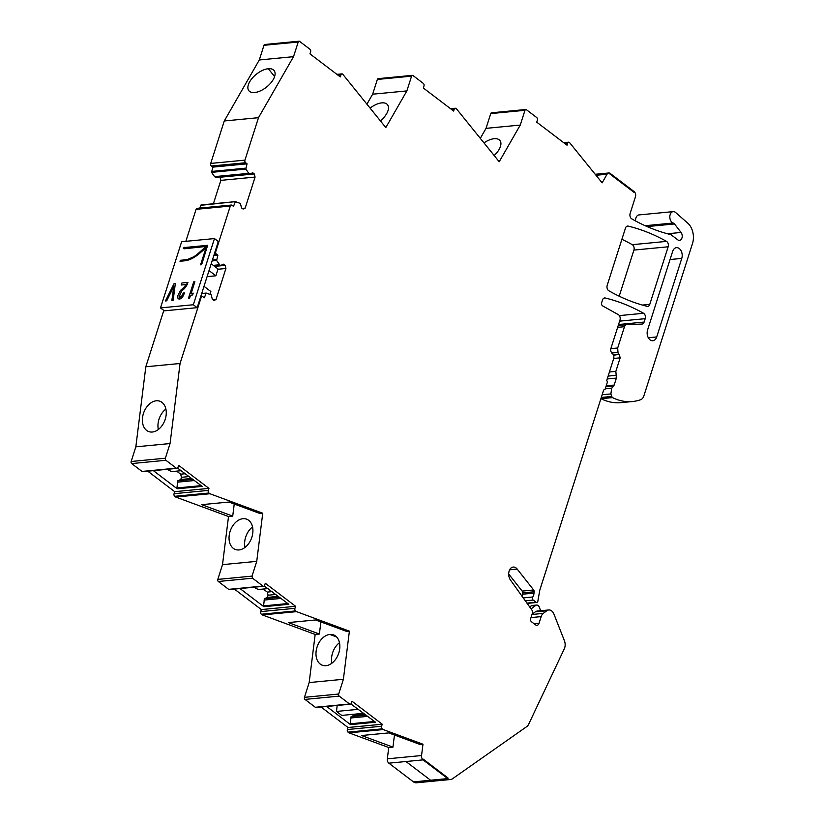 <?xml version="1.0" encoding="UTF-8"?>
<svg xmlns="http://www.w3.org/2000/svg" width="824" height="824" viewBox="0 0 824 824"><rect width="100%" height="100%" fill="white"/><g stroke="black" fill="none" stroke-linecap="round" stroke-linejoin="round"><path stroke-width="1.24" d="M532.046 614.292L535.25 611.861A7.694 5.243 84.5 0 1 537.217 611.068L548.712 609.966A7.694 5.243 84.5 0 1 553.975 614.189L564.409 640.701A7.694 5.243 -95.5 0 1 564.306 648.797L528.637 724.286A7.694 5.243 -95.5 0 1 526.793 726.583L452.428 778.814A7.694 5.243 -95.5 0 1 450.594 779.504A7.694 5.243 -95.5 0 1 447.71 778.598L423.072 759.872L388.846 763.168A3.852 2.616 -95.5 0 1 387.332 758.832L388.732 747.523L392.945 747.121L361.509 735.523L388.722 732.907L420.158 744.505L422.969 744.226L421.558 755.536L387.332 758.832M450.594 779.504L416.367 782.8A7.694 5.243 -95.5 0 1 413.473 781.894L430.591 780.246L405.954 761.52L430.591 780.246L447.71 778.598L447.926 777.918L423.289 759.192L423.072 759.872L423.289 759.192L447.926 777.918L447.71 778.598L413.473 781.894L388.846 763.168L423.072 759.872A3.852 2.616 -95.5 0 1 421.558 755.536M394.459 735.018L392.945 747.121M388.732 747.523L348.974 732.855L383.212 729.559L422.969 744.226M348.974 732.855L348.027 732.134A1.926 1.308 -95.5 0 1 347.368 729.539L348.016 727.51L382.243 724.214L381.594 726.243L347.368 729.539M383.212 729.559L382.264 728.849A1.926 1.308 -95.5 0 1 381.594 726.243M350.282 704.211L316.045 707.507A1.926 1.308 84.5 0 1 315.324 707.28L349.561 703.984A1.926 1.308 84.5 0 0 350.282 704.211A1.926 1.308 84.5 0 0 351.302 703.212L351.941 701.183L382.243 724.214M321.061 707.023L348.016 727.51M326.675 706.477L350.54 724.626L375.507 722.215L350.869 703.933M349.561 703.984L339.22 696.125A1.535 1.051 -95.5 0 1 338.685 694.035L343.392 679.275L349.397 631.143L346.595 631.411L315.571 619.967L288.349 622.584L319.382 634.027L320.886 621.924M315.324 707.28L304.983 699.411A1.535 1.051 -95.5 0 1 304.458 697.331L309.165 682.571L343.392 679.275M309.165 682.571L315.17 634.429L319.382 634.027M325.964 665.679A16.171 11.248 -69.8 0 0 339.694 648.931A16.171 11.248 -69.8 0 0 333.504 634.892A16.171 11.248 -69.8 0 0 329.858 634.439A16.171 11.248 -69.8 0 0 322.853 637.827A1.154 0.803 -69.8 0 1 322.812 637.869A16.171 11.248 -69.8 0 0 316.128 651.197A16.171 11.248 -69.8 0 0 319.609 663.547A1.154 0.803 -69.8 0 1 319.64 663.577A16.171 11.248 -69.8 0 0 322.318 665.226A16.171 11.248 -69.8 0 0 325.964 665.679M349.397 631.143L296.547 611.645L262.32 614.931L315.17 634.429M295.6 610.924L261.373 614.22A1.926 1.308 84.5 0 1 261.249 614.117A1.926 1.308 84.5 0 1 260.714 611.614L261.352 609.585L295.589 606.289L294.941 608.318A1.926 1.308 84.5 0 0 295.6 610.924L296.547 611.645M261.373 614.22L262.32 614.931M295.589 606.289L265.287 583.258L264.638 585.287A1.926 1.308 84.5 0 1 263.618 586.286A1.926 1.308 84.5 0 1 262.897 586.06L252.556 578.201L252.031 576.12L256.738 561.35L222.511 564.646L228.516 516.524L232.718 516.112L234.232 504.01M261.352 609.585L234.407 589.098M264.205 586.008L288.843 604.291L263.876 606.701L240.011 588.563M252.556 578.201L218.329 581.497L228.67 589.356A1.926 1.308 84.5 0 0 228.794 589.438A1.926 1.308 84.5 0 0 229.391 589.582L263.618 586.286M218.329 581.497A1.535 1.051 -95.5 0 1 217.793 579.406L222.511 564.646M232.718 516.112L201.695 504.669L223.294 502.589L228.907 502.053L259.931 513.496L262.743 513.228L256.738 561.35M239.032 549.938A16.171 11.248 110.2 0 1 235.386 549.495A16.171 11.248 110.2 0 1 232.677 547.806A16.171 11.248 110.2 0 1 229.196 535.456A16.171 11.248 110.2 0 1 235.88 522.128A16.171 11.248 110.2 0 1 242.925 518.708A16.171 11.248 110.2 0 1 246.572 519.151A16.171 11.248 110.2 0 1 252.762 533.19A16.171 11.248 110.2 0 1 239.032 549.938M262.743 513.228L209.914 493.741L175.687 497.037L228.516 516.524M174.07 493.7L208.297 490.414L208.946 488.385L174.709 491.681L174.07 493.7A1.926 1.308 84.5 0 0 174.729 496.306L175.687 497.037M208.297 490.414A1.926 1.308 84.5 0 0 208.956 493.01L209.914 493.741M208.946 488.385L178.643 465.354L177.994 467.373A1.926 1.308 84.5 0 1 176.975 468.372A1.926 1.308 84.5 0 1 176.254 468.145L165.912 460.286L131.685 463.582L142.027 471.441A1.926 1.308 84.5 0 0 142.748 471.668L176.975 468.372M174.709 491.681L147.764 471.184M176.645 471.143L180.652 474.181L181.455 477.312L180.755 479.506L177.788 480.825L176.923 487.973A0.772 0.525 -95.5 0 0 177.232 488.787L153.377 470.648M177.562 468.104L202.21 486.387L177.232 488.787M131.15 461.502L165.387 458.206L170.063 443.539L135.836 446.835L131.15 461.502A1.535 1.051 84.5 0 0 131.685 463.582M165.387 458.206A1.535 1.051 84.5 0 0 165.912 460.286M200.417 297.546L201.118 297.474L180.054 363.487L170.063 443.539M180.054 363.487L145.817 366.783L135.836 446.835M149.216 404.213A16.171 11.248 110.2 0 1 156.272 400.794A16.171 11.248 110.2 0 1 159.918 401.247A16.171 11.248 110.2 0 1 166.108 415.275A16.171 11.248 110.2 0 1 152.378 432.023A16.171 11.248 110.2 0 1 148.722 431.58A16.171 11.248 110.2 0 1 146.013 429.901A16.171 11.248 110.2 0 1 142.542 417.541A16.171 11.248 110.2 0 1 149.216 404.213M145.817 366.783L163.811 310.421M201.118 297.474A1.926 1.308 -95.5 0 1 202.138 296.475A1.926 1.308 -95.5 0 1 202.858 296.702L204.3 297.804L206.227 293.076L201.592 293.859M213.055 299.843L215.991 299.555L213.9 300.482L212.335 299.297L211.212 294.868L206.227 293.076M217.958 269.252L225.91 268.49L215.991 299.555M214.631 266.379L225.107 265.369L225.91 268.49M225.107 265.369L223.551 264.185L220.585 265.493L219.627 264.762L213.313 265.369M214.271 266.101L220.585 265.493M212.098 260.92L216.619 260.487L219.627 264.762M216.619 260.487L217.876 255.255L216.434 254.163A1.926 1.308 -95.5 0 1 215.775 251.557L230.298 206.052A1.926 1.308 -95.5 0 1 231.307 205.052A1.926 1.308 -95.5 0 1 232.038 205.279L233.48 206.381L235.396 201.653L200.634 205.331L235.159 201.674M213.787 255.646L217.876 255.255M231.307 205.052L197.08 208.348A1.926 1.308 -95.5 0 0 196.06 209.347L185.863 241.319M199.748 208.091L201.169 204.939M242.225 208.421L245.171 208.132L243.08 209.059L241.514 207.875L240.392 203.446L235.396 201.653M255.08 177.067L254.286 173.946L220.06 177.242L220.853 180.363L255.08 177.067L245.171 208.132M220.853 180.363L213.395 203.744M254.286 173.946L252.721 172.762L249.765 174.07L248.797 173.339L214.57 176.635L215.538 177.366L249.765 174.07M214.57 176.635L211.572 172.36L245.799 169.064L248.797 173.339M211.572 172.36L212.829 167.128L247.056 163.832L245.614 162.74A1.926 1.308 -95.5 0 1 244.944 160.134L258.499 117.678L224.272 120.974L210.717 163.43A1.926 1.308 -95.5 0 0 211.387 166.026L245.614 162.74M245.799 169.064L247.056 163.832M212.829 167.128L211.387 166.026M258.499 117.678L293.529 56.671L259.303 59.967L224.272 120.974M249.178 91.083A16.171 8.199 -38.7 0 0 254.647 92.535A16.171 8.199 -38.7 0 0 273.269 79.495A16.171 8.199 -38.7 0 0 274.104 70.524A16.171 8.199 -38.7 0 0 268.315 68.722A16.171 8.199 -38.7 0 0 260.446 71.451A1.154 0.587 -38.7 0 1 260.394 71.482A16.171 8.199 -38.7 0 0 249.703 81.761A16.171 8.199 -38.7 0 0 248.858 90.722A16.171 8.199 -38.7 0 0 249.157 91.062A1.154 0.587 -38.7 0 1 249.178 91.083M366.989 104.061L372.644 94.204L406.871 90.908L385.817 127.586L342.65 74.109A1.926 1.308 84.5 0 0 341.929 73.882A1.926 1.308 84.5 0 0 340.909 74.881L340.261 76.91L309.958 53.869L310.607 51.85A1.926 1.308 84.5 0 0 309.948 49.244L299.606 41.385A1.535 1.051 84.5 0 0 298.216 42.003L293.529 56.671M299.03 41.2L264.792 44.496A1.535 1.051 84.5 0 0 263.979 45.299L259.303 59.967M380.42 120.85A16.171 8.199 -38.7 0 0 386.652 113.66A16.171 8.199 -38.7 0 0 387.496 104.689A16.171 8.199 -38.7 0 0 381.708 102.887A16.171 8.199 -38.7 0 0 373.787 105.647A16.171 8.199 -38.7 0 0 370.182 108.057M372.644 94.204L377.361 79.444A1.535 1.051 84.5 0 1 378.175 78.641L412.402 75.345A1.535 1.051 84.5 0 0 411.588 76.148L377.361 79.444M406.871 90.908L411.588 76.148M450.285 108.5L456.022 108.253L454.282 109.025L453.633 111.044L423.34 88.014L423.979 85.984A1.926 1.308 84.5 0 0 423.32 83.389L412.978 75.53A1.535 1.051 84.5 0 0 412.402 75.345M456.022 108.253L499.2 161.751L520.263 125.063L486.036 128.359L480.371 138.226M484.059 142.83A16.171 8.199 141.3 0 1 486.222 141.47A16.171 8.199 141.3 0 1 494.143 138.71A16.171 8.199 141.3 0 1 499.931 140.513A16.171 8.199 141.3 0 1 499.087 149.484A16.171 8.199 141.3 0 1 494.194 155.489M490.754 113.599L524.981 110.303A1.535 1.051 -95.5 0 1 525.794 109.499L491.567 112.795A1.535 1.051 -95.5 0 0 490.754 113.599L486.036 128.359M524.981 110.303L520.263 125.063M525.794 109.499A1.535 1.051 -95.5 0 1 526.371 109.685L536.712 117.544A1.926 1.308 84.5 0 1 537.372 120.15L536.733 122.168L567.025 145.209L567.674 143.18L564.739 143.469M645.151 225.714L673.249 223.005A3.873 2.637 -95.5 0 1 674.495 223.953L681.067 232.45A4.614 3.141 -95.5 0 1 682.118 237.353A4.614 3.141 -95.5 0 1 679.512 240.392A4.614 3.141 -95.5 0 1 677.781 239.846L671.333 234.943A3.852 2.627 -95.5 0 0 670.499 234.541A269.438 183.484 -95.5 0 1 668.12 233.934A269.438 183.484 -95.5 0 1 631.74 218.844A3.852 2.616 -95.5 0 1 630.133 213.457L635.448 196.802A3.852 2.616 -95.5 0 0 634.13 191.601L633.914 192.27L610.018 174.111L633.914 192.27L634.13 191.601L610.224 173.431L610.018 174.111L610.224 173.431A3.852 2.616 -95.5 0 0 608.781 172.978A3.852 2.616 -95.5 0 0 607.082 174.214L602.128 182.835L569.415 142.408A1.926 1.308 84.5 0 0 568.694 142.181A1.926 1.308 84.5 0 0 567.674 143.18M673.249 223.005A5.778 3.935 -95.5 0 1 669.819 216.959A5.778 3.935 -95.5 0 1 673.218 211.624A5.778 3.935 -95.5 0 1 675.618 212.499L687.813 223.211A15.399 10.485 -95.5 0 1 692.5 243.523L643.874 395.891A7.694 5.243 -95.5 0 1 640.66 399.712A73.13 49.8 -95.5 0 1 636.602 400.876A73.13 49.8 -95.5 0 1 632.451 401.535A73.13 49.8 -95.5 0 1 628.825 401.69A73.13 49.8 -95.5 0 1 612.5 397.601L600.995 398.703A73.13 49.8 -95.5 0 0 617.32 402.802A73.13 49.8 -95.5 0 0 620.524 402.678L632.451 401.535M635.623 220.997A5.778 3.935 -95.5 0 1 638.991 214.92L673.218 211.624M613.53 355.278L618.917 354.372A2.307 1.576 -95.5 0 1 617.99 352.414L617.681 347.986L610.862 348.634M617.681 347.986L624.479 326.695A3.852 2.616 -95.5 0 1 626.518 324.687A3.852 2.616 -95.5 0 1 626.611 324.687L641.989 324.069A3.852 2.616 -95.5 0 0 642.092 324.059A3.852 2.616 -95.5 0 0 644.121 322.06L618.546 324.522M523.24 597.915L532.747 596.998A1.926 1.308 84.5 0 0 533.19 600.068L536.064 602.241A1.926 1.308 84.5 0 0 536.784 602.468A1.926 1.308 84.5 0 0 537.804 601.469L539.761 590.262L603.673 390.02L605.063 389.402L607.216 382.655A1.535 1.051 -95.5 0 0 606.691 380.564L613.643 358.759A3.852 2.616 84.5 0 0 612.304 353.537A3.852 2.616 84.5 0 1 610.955 348.315L619.978 320.052A3.852 2.616 -95.5 0 0 618.35 314.644L602.643 305.9A2.307 1.576 -95.5 0 1 601.674 302.655L602.529 299.957A3.852 2.616 -95.5 0 1 604.569 297.948A3.852 2.616 -95.5 0 1 605.176 297.989A269.438 183.484 -95.5 0 1 643.585 313.274A3.852 2.616 -95.5 0 1 645.202 318.672L644.121 322.06M625.478 228.063A3.852 2.616 -95.5 0 1 627.517 226.054A3.852 2.616 -95.5 0 1 628.115 226.106A269.438 183.484 -95.5 0 1 666.534 241.391A3.852 2.616 -95.5 0 1 668.151 246.788L649.776 304.365A3.852 2.616 -95.5 0 1 647.736 306.363A3.852 2.616 -95.5 0 1 647.118 306.322A269.438 183.484 -95.5 0 1 608.802 290.738A3.852 2.616 -95.5 0 1 607.195 285.351L625.478 228.063M621.883 239.3A269.438 183.484 -95.5 0 1 632.296 244.677A3.852 2.616 -95.5 0 1 633.924 250.074L619.195 296.207M601.304 397.446L611.635 396.457L612.5 397.601M611.635 396.457L610.872 393.923L611.738 388.186L614.168 385.066L616.393 378.072L615.847 371.367L620.163 357.832L619.37 354.711M532.747 596.998A7.694 5.243 84.5 0 0 534.014 593.115L534.137 591.797A1.926 1.308 84.5 0 0 533.653 589.994L517.194 569.085L509.644 569.817M522.086 596.298A7.694 5.243 84.5 0 0 522.509 594.217L534.014 593.115M508.686 573.998L522.148 591.096A1.926 1.308 84.5 0 1 522.632 592.899L522.509 594.217M548.712 609.966A7.694 5.243 84.5 0 0 546.755 610.759L543.274 613.396A7.694 5.243 -95.5 0 0 541.172 616.61L539.03 623.315A3.852 2.616 84.5 0 1 536.99 625.313A3.852 2.616 84.5 0 1 535.549 624.86L531.459 621.749A2.307 1.576 -95.5 0 1 530.666 618.628L532.459 612.984A2.307 1.576 84.5 0 0 532.067 610.285L510.447 579.993A7.653 5.212 -95.5 0 1 509.139 571.042A7.653 5.212 -95.5 0 1 513.197 567.056A7.653 5.212 -95.5 0 1 517.194 569.085M656.707 336.944A7.313 4.985 84.5 0 1 652.835 340.745A7.313 4.985 84.5 0 1 648.138 337.407A7.313 4.985 84.5 0 1 647.571 330.002L672.631 251.454A7.313 4.985 84.5 0 1 676.504 247.653A7.313 4.985 84.5 0 1 681.201 250.99A7.313 4.985 84.5 0 1 681.767 258.396L656.707 336.944L648.313 337.747M354.413 714.202L354.052 715.335L351.096 716.653L350.231 723.802A0.772 0.525 84.5 0 0 350.54 724.626M337.171 705.468L336.501 711.431L341.744 715.417L363.775 713.296M339.478 642.689A16.171 11.248 -69.8 0 0 335.419 647.025A16.171 11.248 -69.8 0 0 331.691 656.934A16.171 11.248 -69.8 0 0 331.918 663.176M287.864 603.549L263.567 605.887A0.772 0.525 84.5 0 0 263.876 606.701M263.567 605.887L264.432 598.729L267.388 597.41L268.088 595.216L275.916 594.465M263.289 589.047L267.295 592.096L268.088 595.216M254.317 587.182A13.854 9.435 84.5 0 0 260.157 589.345L268.171 588.573M252.546 526.948A16.171 11.248 -69.8 0 0 248.488 531.295A16.171 11.248 -69.8 0 0 244.759 541.203A16.171 11.248 -69.8 0 0 244.986 547.435M167.663 469.268A13.854 9.435 84.5 0 0 173.514 471.441L181.527 470.669M165.882 409.034A16.171 11.248 -69.8 0 0 161.834 413.38A16.171 11.248 -69.8 0 0 158.105 423.289A16.171 11.248 -69.8 0 0 158.321 429.52M350.663 718.003L367.792 716.355M351.096 716.653L366.268 715.191M354.052 715.335L365.063 714.274M336.501 711.431L358.533 709.309M263.999 600.078L281.139 598.43M264.432 598.729L279.604 597.266M267.388 597.41L278.399 596.349M267.295 592.096L272.178 591.622M177.356 482.174L194.495 480.526M177.788 480.825L192.96 479.362M180.755 479.506L191.755 478.445M181.455 477.312L189.273 476.56M180.652 474.181L185.544 473.718M540.678 610.739L539.277 607.164A3.852 2.616 -95.5 0 0 536.64 605.053A3.852 2.616 -95.5 0 0 535.662 605.444L531.171 605.877L529.719 606.989M531.089 608.915L535.662 605.444M536.64 605.053L532.149 605.486A3.852 2.616 84.5 0 0 531.171 605.877M197.183 307.671L218.308 241.494L214.456 238.569L193.331 304.746L197.183 307.671L164.357 310.833L160.505 307.908L193.331 304.746M214.456 238.569L181.63 241.731L160.505 307.908M204.002 286.309L210.851 291.521L210.038 294.086M209.018 270.591L215.867 275.803L218.051 268.974L211.191 263.762M207.082 276.648L215.867 275.803M171.897 300.327L173.174 300.204L175.316 283.631L174.018 283.755L165.428 300.945L166.716 300.822L173.782 286.443L171.897 300.327L173.174 300.204L175.316 283.631L174.018 283.755L165.428 300.945L166.716 300.822L173.782 286.443L171.897 300.327M181.847 290.8A9.981 6.19 -52.8 0 0 187.759 282.962L187.934 282.416L181.898 282.993L181.259 285.011L186.028 284.558L184.143 287.185A5.222 3.234 -52.8 0 0 186.028 284.558L181.259 285.011L181.898 282.993L187.934 282.416L181.847 290.8L179.22 296.434A2.05 1.277 -52.8 0 0 179.539 296.949A2.05 1.277 -52.8 0 0 181.867 295.991L182.238 295.425A8.94 5.541 -52.8 0 0 183.185 293.231L181.867 295.991L179.22 296.434L181.847 290.8M183.247 293.035L184.401 292.932L183.247 293.035M184.308 293.21L184.308 293.21A11.567 7.169 -52.8 0 1 182.743 296.65L184.308 293.21M177.727 297.402A3.646 2.266 -52.8 0 0 178.365 298.721A3.646 2.266 -52.8 0 0 182.743 296.65L178.365 298.721L177.727 297.402A7.076 4.388 -52.8 0 1 177.933 295.373L177.727 297.402M180.538 290.357L177.933 295.373L180.538 290.357A59.153 36.658 -52.8 0 0 184.143 287.185L180.538 290.357M193.207 293.148L191.168 293.344L194.876 281.746L193.722 281.859L188.459 298.278L189.324 298.185A4.47 2.771 -52.8 0 1 190.777 295.734L189.324 298.185L188.459 298.278L193.722 281.859L194.876 281.746L191.168 293.344L193.207 293.148L192.672 294.817L193.207 293.148M192.672 294.817A2.915 1.802 -52.8 0 0 190.777 295.734L192.672 294.817M184.02 248.797L183.247 248.158L184.483 247.334L183.247 248.158L184.02 248.797L206.062 246.458L184.02 248.797M184.514 247.54L207.638 245.315L201.942 263.711L200.953 264.978L200.726 263.824L200.953 264.978L201.942 263.711L207.638 245.315L184.514 247.54M200.953 263.69L206.175 247.324L200.953 263.69M197.235 255.244A59.946 37.152 -52.8 0 0 206.175 247.324L197.235 255.244L184.504 260.827A26.018 16.13 -52.8 0 0 197.235 255.244L197.235 255.244M180.013 261.26L184.504 260.827L180.013 261.26L180.312 260.291L180.013 261.26M184.813 259.869L180.312 260.291L184.813 259.869A24.926 15.45 -52.8 0 0 197.008 254.513A58.854 36.472 -52.8 0 0 206.062 246.458L197.008 254.513A24.926 15.45 127.2 0 1 184.813 259.869M179.539 296.949L179.22 296.434M348.027 732.134L382.264 728.849M304.983 699.411L339.22 696.125M338.685 694.035L304.458 697.331M260.714 611.614L294.941 608.318M228.67 589.356L262.897 586.06M252.031 576.12L217.793 579.406M174.729 496.306L208.956 493.01M142.027 471.441L176.254 468.145M206.103 293.066L201.715 293.488L205.979 293.097M212.396 259.993L216.496 259.591M214.189 254.379L216.434 254.163M215.775 251.557L215.074 251.629M196.06 209.347L230.298 206.052M211.438 171.464L245.676 168.168M244.944 160.134L210.717 163.43M298.216 42.003L263.979 45.299M340.909 74.881L337.974 75.159M454.282 109.025L451.346 109.304M607.082 174.214L596.082 175.275M681.067 232.45L667.461 233.758M647.118 226.59L674.495 223.953M618.917 354.372L613.375 354.907M617.99 352.414L611.758 353.012M624.479 326.695L617.639 327.355M626.415 324.707L618.237 325.49L626.518 324.687M645.202 318.672L619.627 321.133M643.585 313.274L619.36 315.613M605.176 297.989L603.982 298.103M628.115 226.106L626.93 226.219M649.776 304.365L642.442 305.065M668.151 246.788L633.924 250.074M666.534 241.391L632.296 244.677M602.159 394.758L610.872 393.923M605.249 388.804L611.738 388.186M605.928 386.693L613.684 385.951M606.196 385.838L614.168 385.066M607.195 378.958L616.393 378.072M608.112 376.084L616.177 375.311M609.43 371.984L615.847 371.367M613.736 358.461L620.163 357.832M526.958 603.116L536.064 602.241M525.31 600.82L533.19 600.068M522.632 592.899L534.137 591.797M522.148 591.096L533.653 589.994M534.127 623.778L539.03 623.315M541.172 616.61L530.996 617.588M543.274 613.396L531.985 614.488M535.25 611.861L546.755 610.759M681.767 258.406L670.056 259.529M374.518 721.474L350.231 723.802M336.573 636.921L329.858 634.439M201.221 485.635L176.923 487.973M268.315 68.722L274.598 76.57M202.138 296.475L200.716 296.609M201.046 204.939L235.273 201.643M336.913 74.356L341.929 73.882M563.678 142.665L568.694 142.181M608.781 172.978L595.289 174.276M527.154 603.395L536.784 602.468M351.529 703.984L350.684 704.067M264.864 586.06L264.03 586.142M178.221 468.156L177.387 468.238"/></g></svg>
